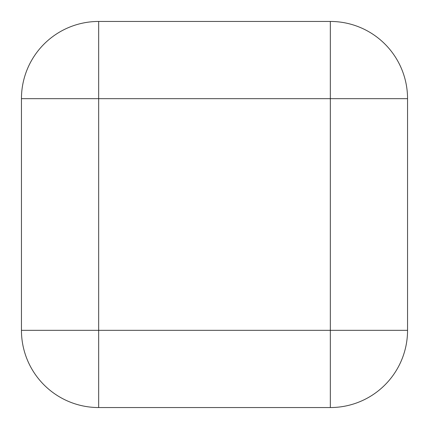 <?xml version="1.0" encoding="UTF-8"?>
<svg xmlns="http://www.w3.org/2000/svg" width="429" height="429" viewBox="0 0 429 429"><rect width="100%" height="100%" fill="white"/><g stroke="black" fill="none" stroke-linecap="round" stroke-linejoin="round"><path stroke-width="0.64" d="M98.67 21.45L330.33 21.45A77.22 77.22 0 0 1 407.55 98.67L407.55 330.33A77.22 77.22 0 0 1 330.33 407.55L98.67 407.55A77.22 77.22 0 0 1 21.45 330.33A77.22 77.22 0 0 0 98.67 407.55L98.67 330.33L407.55 330.33A77.22 77.22 0 0 1 330.33 407.55L330.33 21.45A77.22 77.22 0 0 1 407.55 98.67L98.67 98.67L98.67 330.33L21.45 330.33L21.45 98.67A77.22 77.22 0 0 1 98.67 21.45L98.67 98.67L21.45 98.67A77.22 77.22 0 0 1 98.67 21.45"/></g></svg>
